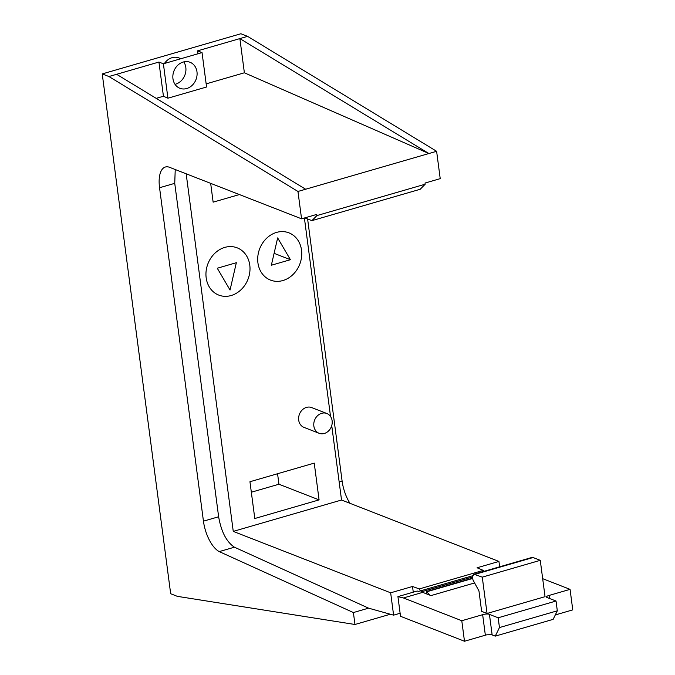 <?xml version="1.0" encoding="UTF-8"?>
<svg xmlns="http://www.w3.org/2000/svg" width="675" height="675" viewBox="0 0 675 675"><rect width="100%" height="100%" fill="white"/><g stroke="black" fill="none" stroke-linecap="round" stroke-linejoin="round"><path stroke-width="1.01" d="M175.23 169.526L174.741 183.338L218.632 516.763C221.24 531.757 226.505 541.907 234.427 547.197L219.24 551.602A27.025 12.049 -106.2 0 1 203.445 521.167L159.553 187.734A27.025 12.04 -106.2 0 1 159.292 185.347A27.025 12.04 -106.2 0 0 159.292 185.347A27.025 12.04 -106.2 0 1 165.409 167.003A27.025 12.04 -106.2 0 1 169.552 167.307L301.565 218.818L297.962 191.464L436.615 151.293L440.218 178.647L425.031 183.052L425.183 184.216L420.196 189.27L311.909 220.641L304.822 217.882M499.643 566.806L498.935 561.44L341.533 500.023L331.737 425.604M330.531 416.467L304.4 218M425.183 184.216L316.904 215.587L311.909 220.641M316.904 215.587L316.752 214.422L301.565 218.818M234.427 547.197L368.584 608.158L393.601 615.153L390.656 592.81L233.255 531.394L186.173 173.796M498.935 561.44L477.073 567.776L483.275 570.392L419.302 588.929L412.518 586.482L390.656 592.81M341.533 500.023L233.255 531.394M349.971 503.314A27.025 12.049 73.8 0 1 342.098 480.997L307.606 218.962M400.123 613.263L393.601 615.153M219.24 551.602L353.396 612.554L368.584 608.158M412.518 586.482L413.269 592.178M484.026 571.328L483.275 570.392M420.449 590.887L419.302 588.929M430.102 595.257L426.431 591.587L472.416 578.264M472.432 578.357L426.718 591.604L426.279 593.941M297.962 191.464L108.928 76.528L102.237 73.921L240.891 33.75L247.582 36.357L239.878 38.593L428.912 153.529L244.375 72.79L206.153 83.869M247.582 36.357L436.615 151.293M390.327 614.233L354.966 624.485L353.396 612.554M102.237 73.921L170.674 593.738L177.365 596.354L354.966 624.485M108.928 76.528L116.632 74.301L305.665 189.236M156.178 98.347L163.434 96.247L167.923 98.204L206.567 87.008L202.036 52.591L197.581 50.844L239.878 38.593L244.375 72.79M116.632 74.301L158.929 62.049L163.392 63.787L202.036 52.591M197.581 50.844L197.961 53.772M167.923 98.204L163.392 63.787M187.945 88.104A13.964 11.829 111.3 0 0 197.049 75.001A13.964 11.829 111.3 0 0 190.046 62.277A13.964 11.829 111.3 0 0 181.988 62.463A13.964 11.829 111.3 0 0 172.884 75.566A13.964 11.829 111.3 0 0 179.887 88.29A13.964 11.829 111.3 0 0 187.945 88.104M163.434 96.247L158.929 62.049M180.908 58.708L178.892 57.923A13.964 11.829 111.3 0 0 170.834 58.117A13.964 11.829 111.3 0 0 164.438 63.484M175.011 84.333A13.964 11.829 111.3 0 0 176.799 83.751A13.964 11.829 111.3 0 0 183.769 61.889M274.312 233.196A25.363 21.482 111.3 0 0 257.782 256.989A25.363 21.482 111.3 0 0 270.498 280.1A25.363 21.482 111.3 0 0 285.137 279.754A25.363 21.482 111.3 0 0 301.666 255.96A25.363 21.482 111.3 0 0 288.942 232.85A25.363 21.482 111.3 0 0 274.312 233.196A25.363 21.482 -68.7 0 1 288.942 232.85A25.363 21.482 -68.7 0 1 301.666 255.96A25.363 21.482 -68.7 0 1 285.137 279.754A25.363 21.482 -68.7 0 1 270.498 280.1A25.363 21.482 -68.7 0 1 257.782 256.989A25.363 21.482 -68.7 0 1 274.312 233.196M233.39 294.747A25.363 21.482 111.3 0 0 249.919 270.953A25.363 21.482 111.3 0 0 237.195 247.843A25.363 21.482 111.3 0 0 222.564 248.181A25.363 21.482 111.3 0 0 206.035 271.983A25.363 21.482 111.3 0 0 218.759 295.093A25.363 21.482 111.3 0 0 233.39 294.747A25.363 21.482 -68.7 0 1 218.759 295.093A25.363 21.482 -68.7 0 1 206.035 271.983A25.363 21.482 -68.7 0 1 222.564 248.181A25.363 21.482 -68.7 0 1 237.195 247.843A25.363 21.482 -68.7 0 1 249.919 270.953A25.363 21.482 -68.7 0 1 233.39 294.747M210.668 183.355L213.14 202.162L239.389 194.56M249.953 481.731L254.796 518.518L319.081 499.888L314.238 463.109L249.953 481.731M251.328 492.227L278.944 484.228L319.081 499.888M278.944 484.228L277.568 473.732M326.852 413.497L311.69 407.582A10.623 9.003 111.3 0 0 310.753 407.278A10.623 9.003 111.3 0 0 299.244 414.754A10.623 9.003 111.3 0 0 303.969 427.376L319.123 433.291A10.623 9.003 111.3 0 0 320.068 433.595A10.623 9.003 111.3 0 0 331.568 426.119A10.623 9.003 111.3 0 0 326.852 413.497A10.623 9.003 111.3 0 0 325.907 413.193A10.623 9.003 111.3 0 0 314.407 420.668A10.623 9.003 111.3 0 0 319.123 433.291M236.343 262.71L230.048 290.031L217.274 268.237L236.343 262.71M271.35 265.233L277.653 237.912L290.419 259.706L271.35 265.233M290.419 259.706L274.092 253.336M482.271 577.142L487.055 613.474L481.638 611.356L478.955 590.946L473.006 580.002L472.357 576.982L473.968 574.248L482.271 577.142L540.262 560.334L533.064 557.525L475.073 574.332M473.968 574.248L531.959 557.44A7.206 3.215 73.8 0 1 533.064 557.525M485.35 635.2L482.65 614.68A4.607 1.333 172.5 0 1 489.443 614.402L498.175 617.785L499.458 627.564L495.256 636.128L492.142 634.922A4.607 1.333 -7.5 0 0 491.223 634.643L486.827 634.821A4.607 1.333 -7.5 0 0 485.35 635.2L464.484 641.25L400.52 616.292L397.929 596.616L403.422 597.957L422.702 592.372L430.971 595.595L474.609 582.947M403.422 597.957L461.784 620.73L464.484 641.25M482.65 614.68L461.784 620.73M498.175 617.785L556.031 601.028L547.341 597.62A4.607 1.333 172.5 0 1 546.522 596.995A4.607 1.333 172.5 0 1 549.172 595.409L549.585 598.497M542.675 578.669L570.063 589.359L549.172 595.409M487.055 613.474L545.046 596.675L540.262 560.334M495.256 636.128L553.146 619.355L557.314 610.808L499.458 627.564M555.297 614.942L572.763 609.879L570.063 589.359M472.635 575.767L418.694 591.393L417.209 591.03L397.929 596.616M472.357 577.058L420.964 591.95L422.702 592.372M489.443 614.402L492.142 634.922M556.031 601.028L557.314 610.808M342.098 480.997L339.137 481.857M174.741 183.338L159.553 187.734M203.445 521.167L218.632 516.763M426.98 591.697L472.466 578.517"/></g></svg>

